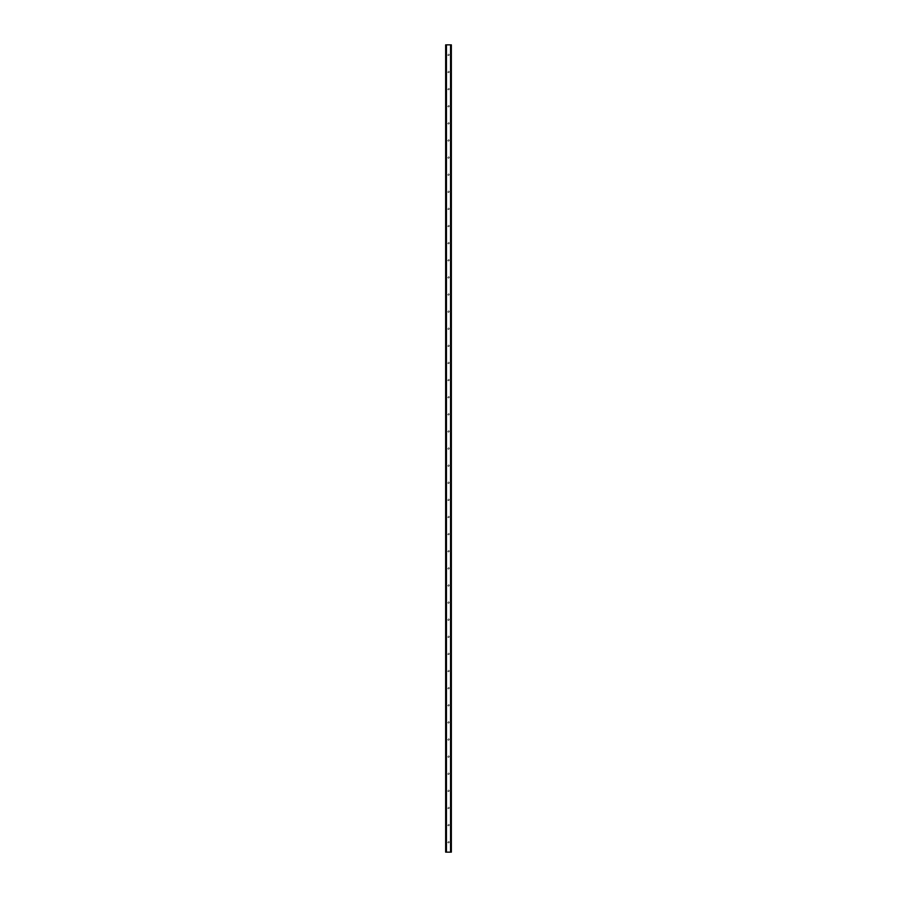 <?xml version="1.0" encoding="UTF-8"?>
<svg xmlns="http://www.w3.org/2000/svg" width="897" height="897" viewBox="0 0 897 897"><rect width="100%" height="100%" fill="white"/><g stroke="black" fill="none" stroke-linecap="round" stroke-linejoin="round"><path stroke-width="0.67" stroke-dasharray="4.49 3.36" d="M449.218 54.829A0.718 0.718 0 0 1 448.5 55.547A0.718 0.718 0 0 1 447.782 54.829A0.718 0.718 0 0 0 448.5 55.547A0.718 0.718 0 0 0 449.218 54.829A0.718 0.718 0 0 0 448.5 54.123A0.718 0.718 0 0 0 447.782 54.829A0.718 0.718 0 0 1 448.5 54.123A0.718 0.718 0 0 1 449.218 54.829M449.218 71.951A0.718 0.718 0 0 1 448.5 72.668A0.718 0.718 0 0 1 447.782 71.951A0.718 0.718 0 0 0 448.5 72.668A0.718 0.718 0 0 0 449.218 71.951A0.718 0.718 0 0 0 448.5 71.233A0.718 0.718 0 0 0 447.782 71.951A0.718 0.718 0 0 1 448.5 71.233A0.718 0.718 0 0 1 449.218 71.951M449.218 89.061A0.718 0.718 0 0 1 448.5 89.778A0.718 0.718 0 0 1 447.782 89.061A0.718 0.718 0 0 0 448.5 89.778A0.718 0.718 0 0 0 449.218 89.061A0.718 0.718 0 0 0 448.5 88.355A0.718 0.718 0 0 0 447.782 89.061A0.718 0.718 0 0 1 448.5 88.355A0.718 0.718 0 0 1 449.218 89.061M449.218 106.182A0.718 0.718 0 0 1 448.5 106.9A0.718 0.718 0 0 1 447.782 106.182A0.718 0.718 0 0 0 448.5 106.9A0.718 0.718 0 0 0 449.218 106.182A0.718 0.718 0 0 0 448.5 105.465A0.718 0.718 0 0 0 447.782 106.182A0.718 0.718 0 0 1 448.5 105.465A0.718 0.718 0 0 1 449.218 106.182M449.218 123.293A0.718 0.718 0 0 1 448.5 124.01A0.718 0.718 0 0 1 447.782 123.293A0.718 0.718 0 0 0 448.5 124.01A0.718 0.718 0 0 0 449.218 123.293A0.718 0.718 0 0 0 448.5 122.586A0.718 0.718 0 0 0 447.782 123.293A0.718 0.718 0 0 1 448.5 122.586A0.718 0.718 0 0 1 449.218 123.293M449.218 140.414A0.718 0.718 0 0 1 448.5 141.132A0.718 0.718 0 0 1 447.782 140.414A0.718 0.718 0 0 0 448.5 141.132A0.718 0.718 0 0 0 449.218 140.414A0.718 0.718 0 0 0 448.5 139.697A0.718 0.718 0 0 0 447.782 140.414A0.718 0.718 0 0 1 448.5 139.697A0.718 0.718 0 0 1 449.218 140.414M449.218 157.524A0.718 0.718 0 0 1 448.5 158.242A0.718 0.718 0 0 1 447.782 157.524A0.718 0.718 0 0 0 448.5 158.242A0.718 0.718 0 0 0 449.218 157.524A0.718 0.718 0 0 0 448.5 156.818A0.718 0.718 0 0 0 447.782 157.524A0.718 0.718 0 0 1 448.5 156.818A0.718 0.718 0 0 1 449.218 157.524M449.218 174.646A0.718 0.718 0 0 1 448.5 175.364A0.718 0.718 0 0 1 447.782 174.646A0.718 0.718 0 0 0 448.5 175.364A0.718 0.718 0 0 0 449.218 174.646A0.718 0.718 0 0 0 448.5 173.928A0.718 0.718 0 0 0 447.782 174.646A0.718 0.718 0 0 1 448.5 173.928A0.718 0.718 0 0 1 449.218 174.646M449.218 191.756A0.718 0.718 0 0 1 448.5 192.474A0.718 0.718 0 0 1 447.782 191.756A0.718 0.718 0 0 0 448.5 192.474A0.718 0.718 0 0 0 449.218 191.756A0.718 0.718 0 0 0 448.5 191.05A0.718 0.718 0 0 0 447.782 191.756A0.718 0.718 0 0 1 448.5 191.05A0.718 0.718 0 0 1 449.218 191.756M449.218 208.878A0.718 0.718 0 0 1 448.5 209.595A0.718 0.718 0 0 1 447.782 208.878A0.718 0.718 0 0 0 448.5 209.595A0.718 0.718 0 0 0 449.218 208.878A0.718 0.718 0 0 0 448.5 208.16A0.718 0.718 0 0 0 447.782 208.878A0.718 0.718 0 0 1 448.5 208.16A0.718 0.718 0 0 1 449.218 208.878M449.218 225.988A0.718 0.718 0 0 1 448.5 226.706A0.718 0.718 0 0 1 447.782 225.988A0.718 0.718 0 0 0 448.5 226.706A0.718 0.718 0 0 0 449.218 225.988A0.718 0.718 0 0 0 448.5 225.282A0.718 0.718 0 0 0 447.782 225.988A0.718 0.718 0 0 1 448.5 225.282A0.718 0.718 0 0 1 449.218 225.988M449.218 243.109A0.718 0.718 0 0 1 448.5 243.827A0.718 0.718 0 0 1 447.782 243.109A0.718 0.718 0 0 0 448.5 243.827A0.718 0.718 0 0 0 449.218 243.109A0.718 0.718 0 0 0 448.5 242.392A0.718 0.718 0 0 0 447.782 243.109A0.718 0.718 0 0 1 448.5 242.392A0.718 0.718 0 0 1 449.218 243.109M449.218 260.22A0.718 0.718 0 0 1 448.5 260.937A0.718 0.718 0 0 1 447.782 260.22A0.718 0.718 0 0 0 448.5 260.937A0.718 0.718 0 0 0 449.218 260.22A0.718 0.718 0 0 0 448.5 259.513A0.718 0.718 0 0 0 447.782 260.22A0.718 0.718 0 0 1 448.5 259.513A0.718 0.718 0 0 1 449.218 260.22M449.218 277.341A0.718 0.718 0 0 1 448.5 278.059A0.718 0.718 0 0 1 447.782 277.341A0.718 0.718 0 0 0 448.5 278.059A0.718 0.718 0 0 0 449.218 277.341A0.718 0.718 0 0 0 448.5 276.624A0.718 0.718 0 0 0 447.782 277.341A0.718 0.718 0 0 1 448.5 276.624A0.718 0.718 0 0 1 449.218 277.341M449.218 294.451A0.718 0.718 0 0 1 448.5 295.169A0.718 0.718 0 0 1 447.782 294.451A0.718 0.718 0 0 0 448.5 295.169A0.718 0.718 0 0 0 449.218 294.451A0.718 0.718 0 0 0 448.5 293.745A0.718 0.718 0 0 0 447.782 294.451A0.718 0.718 0 0 1 448.5 293.745A0.718 0.718 0 0 1 449.218 294.451M449.218 311.573A0.718 0.718 0 0 1 448.5 312.291A0.718 0.718 0 0 1 447.782 311.573A0.718 0.718 0 0 0 448.5 312.291A0.718 0.718 0 0 0 449.218 311.573A0.718 0.718 0 0 0 448.5 310.855A0.718 0.718 0 0 0 447.782 311.573A0.718 0.718 0 0 1 448.5 310.855A0.718 0.718 0 0 1 449.218 311.573M449.218 328.683A0.718 0.718 0 0 1 448.5 329.401A0.718 0.718 0 0 1 447.782 328.683A0.718 0.718 0 0 0 448.5 329.401A0.718 0.718 0 0 0 449.218 328.683A0.718 0.718 0 0 0 448.5 327.977A0.718 0.718 0 0 0 447.782 328.683A0.718 0.718 0 0 1 448.5 327.977A0.718 0.718 0 0 1 449.218 328.683M449.218 345.805A0.718 0.718 0 0 1 448.5 346.522A0.718 0.718 0 0 1 447.782 345.805A0.718 0.718 0 0 0 448.5 346.522A0.718 0.718 0 0 0 449.218 345.805A0.718 0.718 0 0 0 448.5 345.087A0.718 0.718 0 0 0 447.782 345.805A0.718 0.718 0 0 1 448.5 345.087A0.718 0.718 0 0 1 449.218 345.805M449.218 362.915A0.718 0.718 0 0 1 448.5 363.633A0.718 0.718 0 0 1 447.782 362.915A0.718 0.718 0 0 0 448.5 363.633A0.718 0.718 0 0 0 449.218 362.915A0.718 0.718 0 0 0 448.5 362.209A0.718 0.718 0 0 0 447.782 362.915A0.718 0.718 0 0 1 448.5 362.209A0.718 0.718 0 0 1 449.218 362.915M449.218 380.036A0.718 0.718 0 0 1 448.5 380.754A0.718 0.718 0 0 1 447.782 380.036A0.718 0.718 0 0 0 448.5 380.754A0.718 0.718 0 0 0 449.218 380.036A0.718 0.718 0 0 0 448.5 379.319A0.718 0.718 0 0 0 447.782 380.036A0.718 0.718 0 0 1 448.5 379.319A0.718 0.718 0 0 1 449.218 380.036M449.218 397.147A0.718 0.718 0 0 1 448.5 397.864A0.718 0.718 0 0 1 447.782 397.147A0.718 0.718 0 0 0 448.5 397.864A0.718 0.718 0 0 0 449.218 397.147A0.718 0.718 0 0 0 448.5 396.44A0.718 0.718 0 0 0 447.782 397.147A0.718 0.718 0 0 1 448.5 396.44A0.718 0.718 0 0 1 449.218 397.147M449.218 414.268A0.718 0.718 0 0 1 448.5 414.986A0.718 0.718 0 0 1 447.782 414.268A0.718 0.718 0 0 0 448.5 414.986A0.718 0.718 0 0 0 449.218 414.268A0.718 0.718 0 0 0 448.5 413.551A0.718 0.718 0 0 0 447.782 414.268A0.718 0.718 0 0 1 448.5 413.551A0.718 0.718 0 0 1 449.218 414.268M449.218 431.379A0.718 0.718 0 0 1 448.5 432.096A0.718 0.718 0 0 1 447.782 431.379A0.718 0.718 0 0 0 448.5 432.096A0.718 0.718 0 0 0 449.218 431.379A0.718 0.718 0 0 0 448.5 430.672A0.718 0.718 0 0 0 447.782 431.379A0.718 0.718 0 0 1 448.5 430.672A0.718 0.718 0 0 1 449.218 431.379M449.218 448.5A0.718 0.718 0 0 1 448.5 449.218A0.718 0.718 0 0 1 447.782 448.5A0.718 0.718 0 0 0 448.5 449.218A0.718 0.718 0 0 0 449.218 448.5A0.718 0.718 0 0 0 448.5 447.782A0.718 0.718 0 0 0 447.782 448.5A0.718 0.718 0 0 1 448.5 447.782A0.718 0.718 0 0 1 449.218 448.5M449.218 465.621A0.718 0.718 0 0 1 448.5 466.328A0.718 0.718 0 0 1 447.782 465.621A0.718 0.718 0 0 0 448.5 466.328A0.718 0.718 0 0 0 449.218 465.621A0.718 0.718 0 0 0 448.5 464.904A0.718 0.718 0 0 0 447.782 465.621A0.718 0.718 0 0 1 448.5 464.904A0.718 0.718 0 0 1 449.218 465.621M449.218 482.732A0.718 0.718 0 0 1 448.5 483.449A0.718 0.718 0 0 1 447.782 482.732A0.718 0.718 0 0 0 448.5 483.449A0.718 0.718 0 0 0 449.218 482.732A0.718 0.718 0 0 0 448.5 482.014A0.718 0.718 0 0 0 447.782 482.732A0.718 0.718 0 0 1 448.5 482.014A0.718 0.718 0 0 1 449.218 482.732M449.218 499.853A0.718 0.718 0 0 1 448.5 500.56A0.718 0.718 0 0 1 447.782 499.853A0.718 0.718 0 0 0 448.5 500.56A0.718 0.718 0 0 0 449.218 499.853A0.718 0.718 0 0 0 448.5 499.136A0.718 0.718 0 0 0 447.782 499.853A0.718 0.718 0 0 1 448.5 499.136A0.718 0.718 0 0 1 449.218 499.853M449.218 516.964A0.718 0.718 0 0 1 448.5 517.681A0.718 0.718 0 0 1 447.782 516.964A0.718 0.718 0 0 0 448.5 517.681A0.718 0.718 0 0 0 449.218 516.964A0.718 0.718 0 0 0 448.5 516.246A0.718 0.718 0 0 0 447.782 516.964A0.718 0.718 0 0 1 448.5 516.246A0.718 0.718 0 0 1 449.218 516.964M449.218 534.085A0.718 0.718 0 0 1 448.5 534.791A0.718 0.718 0 0 1 447.782 534.085A0.718 0.718 0 0 0 448.5 534.791A0.718 0.718 0 0 0 449.218 534.085A0.718 0.718 0 0 0 448.5 533.367A0.718 0.718 0 0 0 447.782 534.085A0.718 0.718 0 0 1 448.5 533.367A0.718 0.718 0 0 1 449.218 534.085M449.218 551.195A0.718 0.718 0 0 1 448.5 551.913A0.718 0.718 0 0 1 447.782 551.195A0.718 0.718 0 0 0 448.5 551.913A0.718 0.718 0 0 0 449.218 551.195A0.718 0.718 0 0 0 448.5 550.478A0.718 0.718 0 0 0 447.782 551.195A0.718 0.718 0 0 1 448.5 550.478A0.718 0.718 0 0 1 449.218 551.195M449.218 568.317A0.718 0.718 0 0 1 448.5 569.023A0.718 0.718 0 0 1 447.782 568.317A0.718 0.718 0 0 0 448.5 569.023A0.718 0.718 0 0 0 449.218 568.317A0.718 0.718 0 0 0 448.5 567.599A0.718 0.718 0 0 0 447.782 568.317A0.718 0.718 0 0 1 448.5 567.599A0.718 0.718 0 0 1 449.218 568.317M449.218 585.427A0.718 0.718 0 0 1 448.5 586.145A0.718 0.718 0 0 1 447.782 585.427A0.718 0.718 0 0 0 448.5 586.145A0.718 0.718 0 0 0 449.218 585.427A0.718 0.718 0 0 0 448.5 584.709A0.718 0.718 0 0 0 447.782 585.427A0.718 0.718 0 0 1 448.5 584.709A0.718 0.718 0 0 1 449.218 585.427M449.218 602.549A0.718 0.718 0 0 1 448.5 603.255A0.718 0.718 0 0 1 447.782 602.549A0.718 0.718 0 0 0 448.5 603.255A0.718 0.718 0 0 0 449.218 602.549A0.718 0.718 0 0 0 448.5 601.831A0.718 0.718 0 0 0 447.782 602.549A0.718 0.718 0 0 1 448.5 601.831A0.718 0.718 0 0 1 449.218 602.549M449.218 619.659A0.718 0.718 0 0 1 448.5 620.376A0.718 0.718 0 0 1 447.782 619.659A0.718 0.718 0 0 0 448.5 620.376A0.718 0.718 0 0 0 449.218 619.659A0.718 0.718 0 0 0 448.5 618.941A0.718 0.718 0 0 0 447.782 619.659A0.718 0.718 0 0 1 448.5 618.941A0.718 0.718 0 0 1 449.218 619.659M449.218 636.78A0.718 0.718 0 0 1 448.5 637.487A0.718 0.718 0 0 1 447.782 636.78A0.718 0.718 0 0 0 448.5 637.487A0.718 0.718 0 0 0 449.218 636.78A0.718 0.718 0 0 0 448.5 636.063A0.718 0.718 0 0 0 447.782 636.78A0.718 0.718 0 0 1 448.5 636.063A0.718 0.718 0 0 1 449.218 636.78M449.218 653.891A0.718 0.718 0 0 1 448.5 654.608A0.718 0.718 0 0 1 447.782 653.891A0.718 0.718 0 0 0 448.5 654.608A0.718 0.718 0 0 0 449.218 653.891A0.718 0.718 0 0 0 448.5 653.173A0.718 0.718 0 0 0 447.782 653.891A0.718 0.718 0 0 1 448.5 653.173A0.718 0.718 0 0 1 449.218 653.891M449.218 671.012A0.718 0.718 0 0 1 448.5 671.718A0.718 0.718 0 0 1 447.782 671.012A0.718 0.718 0 0 0 448.5 671.718A0.718 0.718 0 0 0 449.218 671.012A0.718 0.718 0 0 0 448.5 670.294A0.718 0.718 0 0 0 447.782 671.012A0.718 0.718 0 0 1 448.5 670.294A0.718 0.718 0 0 1 449.218 671.012M449.218 688.122A0.718 0.718 0 0 1 448.5 688.84A0.718 0.718 0 0 1 447.782 688.122A0.718 0.718 0 0 0 448.5 688.84A0.718 0.718 0 0 0 449.218 688.122A0.718 0.718 0 0 0 448.5 687.405A0.718 0.718 0 0 0 447.782 688.122A0.718 0.718 0 0 1 448.5 687.405A0.718 0.718 0 0 1 449.218 688.122M449.218 705.244A0.718 0.718 0 0 1 448.5 705.95A0.718 0.718 0 0 1 447.782 705.244A0.718 0.718 0 0 0 448.5 705.95A0.718 0.718 0 0 0 449.218 705.244A0.718 0.718 0 0 0 448.5 704.526A0.718 0.718 0 0 0 447.782 705.244A0.718 0.718 0 0 1 448.5 704.526A0.718 0.718 0 0 1 449.218 705.244M449.218 722.354A0.718 0.718 0 0 1 448.5 723.072A0.718 0.718 0 0 1 447.782 722.354A0.718 0.718 0 0 0 448.5 723.072A0.718 0.718 0 0 0 449.218 722.354A0.718 0.718 0 0 0 448.5 721.637A0.718 0.718 0 0 0 447.782 722.354A0.718 0.718 0 0 1 448.5 721.637A0.718 0.718 0 0 1 449.218 722.354M449.218 739.476A0.718 0.718 0 0 1 448.5 740.182A0.718 0.718 0 0 1 447.782 739.476A0.718 0.718 0 0 0 448.5 740.182A0.718 0.718 0 0 0 449.218 739.476A0.718 0.718 0 0 0 448.5 738.758A0.718 0.718 0 0 0 447.782 739.476A0.718 0.718 0 0 1 448.5 738.758A0.718 0.718 0 0 1 449.218 739.476M449.218 756.586A0.718 0.718 0 0 1 448.5 757.303A0.718 0.718 0 0 1 447.782 756.586A0.718 0.718 0 0 0 448.5 757.303A0.718 0.718 0 0 0 449.218 756.586A0.718 0.718 0 0 0 448.5 755.868A0.718 0.718 0 0 0 447.782 756.586A0.718 0.718 0 0 1 448.5 755.868A0.718 0.718 0 0 1 449.218 756.586M449.218 773.707A0.718 0.718 0 0 1 448.5 774.414A0.718 0.718 0 0 1 447.782 773.707A0.718 0.718 0 0 0 448.5 774.414A0.718 0.718 0 0 0 449.218 773.707A0.718 0.718 0 0 0 448.5 772.99A0.718 0.718 0 0 0 447.782 773.707A0.718 0.718 0 0 1 448.5 772.99A0.718 0.718 0 0 1 449.218 773.707M449.218 790.818A0.718 0.718 0 0 1 448.5 791.535A0.718 0.718 0 0 1 447.782 790.818A0.718 0.718 0 0 0 448.5 791.535A0.718 0.718 0 0 0 449.218 790.818A0.718 0.718 0 0 0 448.5 790.1A0.718 0.718 0 0 0 447.782 790.818A0.718 0.718 0 0 1 448.5 790.1A0.718 0.718 0 0 1 449.218 790.818M449.218 807.939A0.718 0.718 0 0 1 448.5 808.646A0.718 0.718 0 0 1 447.782 807.939A0.718 0.718 0 0 0 448.5 808.646A0.718 0.718 0 0 0 449.218 807.939A0.718 0.718 0 0 0 448.5 807.222A0.718 0.718 0 0 0 447.782 807.939A0.718 0.718 0 0 1 448.5 807.222A0.718 0.718 0 0 1 449.218 807.939M449.218 825.049A0.718 0.718 0 0 1 448.5 825.767A0.718 0.718 0 0 1 447.782 825.049A0.718 0.718 0 0 0 448.5 825.767A0.718 0.718 0 0 0 449.218 825.049A0.718 0.718 0 0 0 448.5 824.332A0.718 0.718 0 0 0 447.782 825.049A0.718 0.718 0 0 1 448.5 824.332A0.718 0.718 0 0 1 449.218 825.049M449.218 842.171A0.718 0.718 0 0 1 448.5 842.877A0.718 0.718 0 0 1 447.782 842.171A0.718 0.718 0 0 0 448.5 842.877A0.718 0.718 0 0 0 449.218 842.171A0.718 0.718 0 0 0 448.5 841.453A0.718 0.718 0 0 0 447.782 842.171A0.718 0.718 0 0 1 448.5 841.453A0.718 0.718 0 0 1 449.218 842.171M448.276 44.85L447.659 44.85L448.276 44.85M447.659 44.85L448.332 44.85L447.659 44.85M451.068 44.85L451.348 852.15L451.348 44.85L451.348 852.15L450.384 852.15L451.348 852.15L451.348 44.85L445.652 44.85L445.686 852.15M445.686 44.85L446.616 44.85L445.652 44.85L445.652 852.15L451.068 852.15M445.809 852.15L446.538 852.15L445.809 852.15L445.809 44.85M446.616 852.15L446.616 44.85L446.616 852.15M445.932 44.85L445.932 852.15M445.652 44.85L445.652 852.15L445.652 44.85M446.325 44.85L446.325 852.15M446.258 44.85L446.258 852.15M450.743 44.85L450.743 852.15M450.675 44.85L450.675 852.15M450.384 44.85L450.384 852.15L450.384 44.85M445.731 44.85L445.731 852.15L445.731 44.85M446.538 44.85L446.538 852.15L446.538 44.85M451.314 44.85L451.314 852.15M451.269 44.85L451.269 852.15L451.269 44.85M451.191 44.85L451.191 852.15M450.462 44.85L450.462 852.15L450.462 44.85"/><path stroke-width="1.35" d="M451.314 44.85L445.652 44.85L445.652 852.15L451.348 852.15L451.348 44.85L451.314 852.15M446.258 44.85L446.258 852.15M446.325 44.85L446.325 852.15M446.437 44.85L446.437 852.15M450.563 44.85L450.563 852.15M450.675 44.85L450.675 852.15M450.743 44.85L450.743 852.15M445.686 44.85L445.686 852.15M445.742 44.85L445.742 852.15M445.809 44.85L445.809 852.15M451.191 44.85L451.191 852.15M451.258 44.85L451.258 852.15"/></g></svg>
